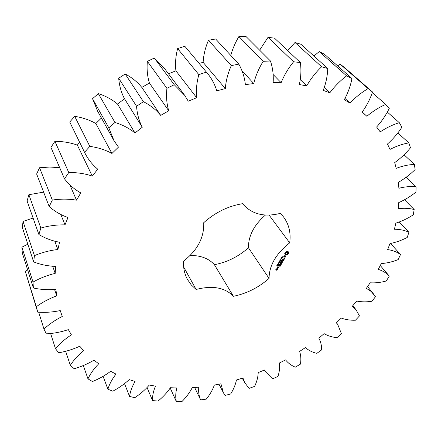 <?xml version="1.0" encoding="UTF-8"?>
<svg xmlns="http://www.w3.org/2000/svg" width="438" height="438" viewBox="0 0 438 438"><rect width="100%" height="100%" fill="white"/><g stroke="black" fill="none" stroke-linecap="round" stroke-linejoin="round"><path stroke-width="0.66" d="M147.075 387.586L152.55 400.562L158.036 401.088C163.018 396.987 167.146 392.536 170.42 387.723L176.853 387.986C175.55 392.87 175.392 397.43 176.372 401.679L181.994 401.52C186.325 397.151 189.731 392.541 192.227 387.69L198.786 387.176C198.304 391.857 198.923 396.105 200.642 399.921L206.314 399.117C209.961 394.556 212.638 389.869 214.346 385.068L220.938 383.808L223.385 392.694L224.99 395.437L230.64 394.014C233.58 389.344 235.518 384.668 236.449 379.987L242.97 378.021L244.645 382.549L249.085 388.375L254.631 386.376C256.854 381.668 258.053 377.069 258.217 372.585L264.585 369.957L265.373 371.621L272.617 378.897L277.988 376.362C279.488 371.687 279.948 367.236 279.362 363.009L285.587 359.921C288.045 363.069 291.286 365.489 295.294 367.17L300.424 364.137C301.196 359.56 300.922 355.322 299.608 351.413L305.417 347.602C308.505 350.345 312.31 352.267 316.838 353.362L321.662 349.869C321.689 345.566 320.747 341.673 318.848 338.185L324.104 333.641C327.777 335.842 332.07 337.178 336.981 337.649L341.437 333.734L337.687 324.377L336.351 322.85L341.295 318.054C345.505 319.674 350.219 320.392 355.448 320.211L359.483 315.924L356.028 309.775L352.333 306.239L356.724 301.037C361.421 302.034 366.502 302.1 371.982 301.251L375.525 296.635L371.079 291.418L366.382 288.335L370.154 282.795C375.267 283.123 380.649 282.515 386.305 280.977L389.294 276.088C386.447 273.011 382.763 270.772 378.246 269.365L381.317 263.556C386.781 263.183 392.393 261.875 398.142 259.63L400.513 254.538C396.976 251.965 392.694 250.312 387.674 249.578L389.968 243.577C395.711 242.471 401.46 240.44 407.22 237.489L408.906 232.249C404.712 230.262 399.878 229.26 394.408 229.249L395.859 223.145C401.788 221.283 407.586 218.518 413.253 214.861L414.189 209.556C409.377 208.22 404.05 207.935 398.219 208.696L398.75 202.591C404.767 199.952 410.51 196.448 415.969 192.09L416.1 186.812C410.718 186.21 404.975 186.697 398.876 188.274L398.432 182.279C404.422 178.852 409.984 174.625 415.12 169.588L414.386 164.436C408.512 164.639 402.445 165.947 396.187 168.367L394.715 162.613C400.551 158.408 405.807 153.475 410.483 147.809L408.84 142.892C402.571 143.96 396.291 146.139 390.001 149.418L387.471 144.031C393.006 139.076 397.813 133.481 401.887 127.244L399.308 122.689C392.76 124.688 386.398 127.754 380.228 131.887L376.625 127.02C381.706 121.364 385.911 115.178 389.245 108.46L385.714 104.397C379.034 107.348 372.749 111.307 366.858 116.273L362.199 112.073C366.666 105.788 370.115 99.103 372.552 92.018L368.095 88.591C361.454 92.511 355.415 97.34 349.984 103.083L344.312 99.7C348.007 92.889 350.553 85.826 351.955 78.517L346.622 75.856C340.206 80.723 334.599 86.374 329.814 92.801L323.228 90.376C325.987 83.171 327.487 75.883 327.739 68.52L321.623 66.757C315.639 72.511 310.662 78.889 306.699 85.886L299.329 84.534C301.01 77.099 301.349 69.768 300.358 62.546L293.591 61.774C288.259 68.328 284.109 75.309 281.136 82.716L273.153 82.536C273.64 75.057 272.737 67.879 270.449 60.997L263.2 61.309C258.732 68.514 255.584 75.933 253.755 83.565L245.373 84.616C244.59 77.296 242.406 70.474 238.814 64.156L231.297 65.58C227.891 73.255 225.899 80.921 225.324 88.569L216.783 90.863C214.697 83.915 211.236 77.663 206.402 72.106L198.852 74.635C196.662 82.568 195.934 90.261 196.678 97.712L188.252 101.2L184.732 95.391L174.253 84.731L166.916 88.312C166.057 96.267 166.659 103.757 168.734 110.787L160.691 115.386C156.109 109.79 150.354 105.229 143.434 101.704L136.557 106.231C137.089 113.88 138.994 120.883 142.268 127.244L134.986 132.993C129.319 128.334 122.651 124.83 114.986 122.492L108.799 127.808L114.077 140.844L118.479 147.113L111.953 153.459C105.377 149.851 98.008 147.491 89.839 146.38L84.539 152.298C87.764 158.912 92.166 164.54 97.745 169.183L92.287 176.098C85.01 173.618 77.17 172.43 68.761 172.534L64.501 178.852C68.914 184.628 74.34 189.309 80.773 192.901L76.513 200.166C68.766 198.836 60.701 198.803 52.319 200.056L49.193 206.566C54.63 211.368 60.882 215.014 67.961 217.511L64.994 224.886C57.011 224.694 48.957 225.745 40.838 228.045L38.894 234.538C45.152 238.288 52.034 240.856 59.541 242.241L57.893 249.518C49.899 250.394 42.081 252.436 34.438 255.639L33.666 261.929C40.537 264.596 47.83 266.085 55.544 266.397L55.199 273.378C47.403 275.223 40.011 278.125 33.014 282.077L33.376 287.996C40.652 289.589 48.142 290.044 55.861 289.348L56.754 295.858C49.341 298.563 42.53 302.182 36.321 306.715L37.728 312.135C45.202 312.694 52.702 312.174 60.241 310.564L62.278 316.471C55.402 319.904 49.297 324.087 43.964 329.031L46.313 333.849C53.797 333.455 61.139 332.042 68.339 329.628L71.405 334.835C65.18 338.848 59.869 343.452 55.467 348.648L58.648 352.798C65.979 351.528 73.015 349.338 79.743 346.234L83.707 350.663C78.221 355.119 73.759 360.003 70.315 365.303L74.197 368.741C81.244 366.699 87.846 363.841 94 360.167L98.725 363.775C94.044 368.544 90.458 373.57 87.967 378.854L92.423 381.553C99.07 378.848 105.147 375.432 110.65 371.309L115.993 374.074C112.15 379.029 109.445 384.082 107.89 389.229L112.801 391.194C118.955 387.92 124.43 384.055 129.226 379.598L135.057 381.514C132.068 386.546 130.239 391.523 129.577 396.445L134.827 397.677C140.423 393.948 145.241 389.738 149.287 385.051L155.479 386.135C153.338 391.134 152.364 395.941 152.55 400.562M372.552 92.018L344.553 67.556L340.184 64.178L337.578 65.831M351.955 78.517L324.416 54.224L319.231 51.585L313.947 56.053M327.739 68.52L300.917 44.265L295.009 42.486L287.733 50.638M300.358 62.546L274.517 38.166L268.012 37.345L259.641 50.167M270.449 60.997L245.827 36.321L238.896 36.535C235.288 42.634 232.578 48.925 230.755 55.407M238.814 64.156L215.627 38.987L208.466 40.269C205.334 47.622 203.555 54.98 203.128 62.355L199.12 63.395M206.402 72.106L184.798 46.253L177.631 48.602C175.66 56.212 175.085 63.614 175.906 70.814L168.526 73.825M184.732 95.391L164.464 68.421L154.313 58.019L147.371 61.375C146.664 69.029 147.349 76.256 149.424 83.067L141.813 87.403C137.368 81.939 131.822 77.466 125.18 73.984L118.693 78.254C119.3 85.629 121.2 92.413 124.408 98.605L142.268 127.244M124.518 98.785L117.537 104.058C112.079 99.475 105.684 96.004 98.358 93.644L92.538 98.692L97.712 111.351L114.077 140.844M101.419 118.025L95.84 123.511C89.533 119.93 82.486 117.543 74.701 116.355L69.73 121.999L84.539 152.298M79.612 142.219L77.356 145.131C70.398 142.624 62.924 141.359 54.925 141.332L50.939 147.387L64.501 178.852M59.667 167.634L49.724 167.053L39.551 167.738L36.633 174.001L49.193 206.566M43.619 192.118L28.881 194.707L27.085 200.982L38.894 234.538M33.096 218.064L23.022 221.431L22.343 227.541L33.666 261.929M27.835 244.207L21.9 247.169L22.294 252.95L33.376 287.996M27.589 269.699L25.267 271.286L37.728 312.135M265.45 215.047C253.991 225.039 248.324 235.951 248.461 247.782L269.047 278.409C269.244 265.368 276.126 253.509 289.699 242.844C291.04 232.972 288.992 224.344 283.561 216.969L280.342 213.366C264.147 217.418 251.554 214.187 242.57 203.681C228.203 206.046 215.255 212.386 203.73 222.69C204.289 237.401 197.554 250.213 183.533 261.13C183.215 267.974 184.535 274.1 187.497 279.526L191.269 284.935L196.12 289.469C212.539 285.248 224.979 287.52 233.438 296.28C246.627 293.613 258.491 287.656 269.047 278.409M190.114 255.464C200.703 255.37 208.795 258.442 214.39 264.683C227.07 262.302 238.431 256.668 248.461 247.782M288.653 252.978L288.253 251.746L287.043 251.472L285.466 252.261L284.744 253.503L285.149 254.73L286.359 255.004L287.93 254.215L288.653 252.978M282.149 257.237L281.842 257.122L282.171 256.531L282.028 257.128L282.849 256.723L282.57 257.347L282.691 256.788L282.072 257.133M282.028 258.097L281.618 257.385L282.483 257.577L281.941 257.966M281.672 258.973L280.807 258.781L281.908 258.393L281.13 258.223L282.061 258.305L281.026 258.71L281.568 258.831M280.906 259.455L281.119 259.082L280.84 259.362M280.364 260.391L279.991 260.309L280.232 259.789L281.037 259.739L280.731 260.473L280.747 259.734L280.254 260.238M285.888 255.951L285.346 255.83L284.224 256.942L283.939 256.548L284.432 255.732L283.693 257.062L284.246 257.188L285.368 256.077L285.647 256.465L285.154 257.281L285.888 255.951M284.946 257.664L284.64 258.196L282.904 257.933L284.514 258.409L284.251 259.066L284.946 257.664M284.131 259.477L282.406 258.978L281.667 260.254L282.39 259.214L283.019 259.356L282.63 260.227L283.233 259.4L283.857 259.537L283.342 260.621L284.032 259.34M280.15 261.596L279.351 261.294L280.249 261.136L279.636 260.796L280.709 260.626L279.816 260.774L280.358 261.229L279.526 261.251L280.15 261.596M279.592 262.548L278.727 262.362L279.471 261.902L279.115 261.694L279.981 261.88L279.482 262.395M278.825 263.03L279.039 262.663L278.76 262.937M278.76 263.802L278.103 263.402L279.028 263.347L278.694 263.709M277.621 264.442L277.807 263.95L278.546 264.114L278.497 264.432L277.566 264.366M277.478 265.291L277.177 265.16L277.424 264.667L277.407 265.171L278.234 264.886L277.933 265.406L278.07 264.974L277.391 265.165M277.429 266.09L276.772 265.691L277.697 265.631L277.363 265.997M281.568 261.634L283.123 261.004L281.453 260.637L282.614 261.13L281.262 261.568L281.864 262.428L280.402 262.231L282.121 262.723L281.448 261.464M281.295 264.338L281.864 263.156L280.024 262.882L280.802 263.167L280.413 264.032L281.01 263.211L281.639 263.347L281.169 264.158M280.977 264.88L279.143 264.607L280.878 264.744M279.981 266.594L280.544 265.423L278.869 265.061L278.135 266.326L278.853 265.297L279.482 265.428L279.099 266.293L279.696 265.472L280.32 265.609L279.849 266.413M278.108 266.857L277.741 266.917L277.966 266.654M277.09 268.122L277.933 268.302L278.415 267.476L277.572 267.295L277.09 268.122M277.862 268.614L276.816 268.395L277.281 268.614L277.216 269.288L277.769 268.478M277.325 269.545L276.761 269.31L276.307 269.901L275.896 269.819L276.378 269.348L276.148 269.178L275.672 270.005L276.805 270.241L277.232 269.408M170.223 388.046L176.372 401.679M124.529 383.661L129.577 396.445M194.642 387.499L200.642 399.921M103.105 376.319L107.89 389.229M83.308 365.522L87.967 378.854M65.64 351.243L70.315 365.303M50.605 333.466L55.467 348.648M38.692 312.185L43.964 329.031M25.267 271.286L36.321 306.715M54.553 289.507L56.754 295.858M21.9 247.169L33.014 282.077M52.68 266.309L55.199 273.378M23.022 221.431L34.438 255.639M54.816 241.289L57.893 249.518M28.881 194.707L40.838 228.045M60.86 214.543L64.994 224.886M39.551 167.738L52.319 200.056M380.272 265.532L389.294 276.088M69.773 184.699L76.513 200.166M54.925 141.332L68.761 172.534M390.57 243.49L400.513 254.538M77.356 145.131L92.287 176.098M74.701 116.355L89.839 146.38M399.253 222.044L408.906 232.249M95.84 123.511L111.953 153.459M92.538 98.692L108.799 127.808M98.358 93.644L114.986 122.492M404.526 199.794L414.189 209.556M117.537 104.058L134.986 132.993M118.693 78.254L136.557 106.231M125.18 73.984L143.434 101.704M406.201 177.22L416.1 186.812M141.813 87.403L160.691 115.386M149.424 83.067L168.734 110.787M147.371 61.375L166.916 88.312M154.313 58.019L174.253 84.731M404.039 154.767L414.386 164.436M175.906 70.814L196.678 97.712M177.631 48.602L198.852 74.635M397.808 132.895L408.84 142.892M203.128 62.355L225.324 88.569M208.466 40.269L231.297 65.58M387.296 112.051L399.308 122.689M241.825 70.523L253.755 83.565M238.896 36.535L263.2 61.309M372.311 92.67L385.714 104.397M362.253 112.008L366.858 116.273M273.186 74.559L281.136 82.716M268.012 37.345L293.591 61.774M340.184 64.178L368.095 88.591M345.029 98.468L349.984 103.083M300.331 79.65L306.699 85.886M295.009 42.486L321.623 66.757M319.231 51.585L346.622 75.856M324.317 87.595L329.814 92.801M269.107 215.107L289.699 242.844M183.67 266.999L196.12 289.469M214.39 264.683L233.438 296.28M288.396 252.759L288.051 251.62M288.56 253.295L288.45 252.808M288.412 253.613L288.379 253.044M288.199 253.92L288.226 253.361M287.93 254.215L288.018 253.673M287.509 254.281L287.328 254.029L287.75 253.969M287.093 254.44L286.906 254.188L287.328 254.029M286.698 254.686L286.906 254.188M286.359 255.004L286.518 254.434M286.009 255.02L285.828 254.768L286.178 254.752M285.685 254.982L285.505 254.73L285.828 254.768M285.395 254.883L285.215 254.631L285.505 254.73M285.007 253.717L284.766 253.421M285.888 256.46L285.707 255.907M283.933 256.876L283.758 256.465M285.653 256.137L285.319 255.852M284.246 257.188L284.087 256.909M283.693 256.854L284.065 256.936M283.036 257.873L284.514 258.409M283.857 259.537L283.233 259.4M282.368 259L283.019 259.356M282.286 262.636L282.11 262.313M283.058 261.212L282.559 261.053M282.121 262.723L282.105 262.384M280.539 262.165L281.941 262.471M281.864 262.428L281.262 261.645M281.415 260.654L282.614 261.13M281.639 263.347L281.01 263.211M280.161 262.816L280.802 263.167M279.23 264.41L280.627 264.711M280.32 265.609L279.696 265.472M279.482 265.428L278.842 265.078M277.101 267.908L277.785 268.034M277.643 268.998L277.385 268.417M277.561 269.14L277.468 268.74M276.953 268.324L277.281 268.614M275.683 269.792L276.624 269.989M285.91 253.958L285.549 253.148L285.937 252.48L287.021 252.129L287.492 252.518L287.673 253.082L286.939 253.98L286.2 254.1L285.571 253.465M277.544 267.311L278.185 267.662L277.949 268.072L277.188 267.755M276.739 269.321L277.057 269.605L276.821 270.011L276.389 269.764M285.751 253.711L285.549 253.148M285.729 253.399L285.675 252.797M285.855 253.049L285.937 252.48M286.118 252.731L286.277 252.244M286.457 252.496L286.835 252.37L286.655 252.124M286.835 252.37L287.202 252.381L287.021 252.129M287.202 252.381L287.492 252.518M282.318 257.67L281.875 257.927L282.203 257.517M278.207 263.594L278.935 263.479L278.207 263.594M277.314 267.936L277.435 267.366M277.55 267.53L278.185 267.662M276.515 269.945L276.635 269.375M276.75 269.54L277.057 269.605M223.385 392.694L218.989 384.181M244.645 382.549L242.269 378.229M265.373 371.621L264.432 370.017M337.687 324.377L336.488 322.718M356.028 309.775L352.847 305.625M373.86 294.369L367.57 286.594"/></g></svg>
